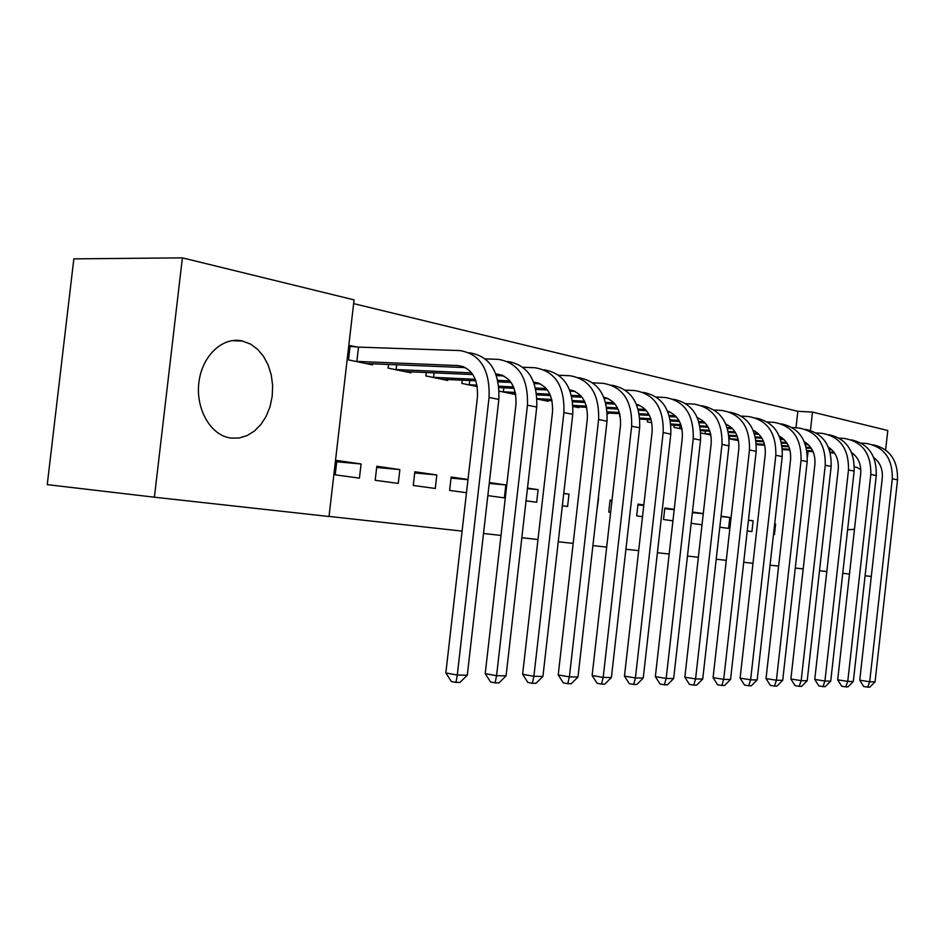 <?xml version="1.0" encoding="UTF-8"?>
<svg xmlns="http://www.w3.org/2000/svg" width="945" height="945" viewBox="0 0 945 945"><rect width="100%" height="100%" fill="white"/><g stroke="black" fill="none" stroke-linecap="round" stroke-linejoin="round"><path stroke-width="1.42" d="M854.481 529.283L847.606 529.755M856.524 467.232L854.398 467.066L856.524 467.232L860.8 469.594M230.663 438.043L228.194 437.559C209.093 433.235 195.213 407 199.064 381.142C202.655 355.214 222.902 336.704 241.979 340.885L250.484 344.063L257.583 349.296L263.596 356.454L268.226 365.172L271.286 375.023L272.632 385.548L272.207 396.227L270.046 406.586L266.242 416.143L260.95 424.423L254.429 431.05L246.964 435.669L238.92 438.055L230.663 438.043M795.985 427.79L797.828 411.299L353.631 303.617M797.828 411.299L812.499 412.079L887.792 430.507L885.619 449.938M154.401 497.2L47.25 484.631L73.84 258.871L182.385 257.855L354.068 299.872L329.025 516.502L154.401 497.2L182.385 257.855M761.658 445L756.402 444.469M747.235 530.936L751.936 531.574L753.141 520.813L748.44 520.14M700.812 432.952L710.888 435.031M691.173 523.306L702.017 524.782M692.437 512.013L703.281 513.584M647.585 419.556L647.325 421.86L651.719 422.769M643.828 504.973L638.017 504.122L636.682 515.887L642.505 516.679M608.285 413L608.202 413.745L607.328 413.567M596.897 510.465L598.598 498.405M548.277 400.467L548.183 401.306L537.079 399.003M526.046 500.815L536.665 502.267L538.107 489.64L527.499 488.092M462.247 380.15L461.881 383.41L477.296 386.611M467.999 479.469L451.143 477.024L449.607 490.408L466.487 492.711M388.537 364.404L388.111 368.113L410.981 372.85L411.099 371.787M375.189 480.284L398.258 483.415L399.853 469.594L376.807 466.251L375.189 480.284M329.037 516.407L462.081 531.114M483.509 533.488L501.004 535.425M521.829 537.729L537.988 539.512M558.247 541.757L573.166 543.399M592.905 545.584L606.69 547.108M625.921 549.234L638.666 550.651M657.413 552.719L669.19 554.03M687.476 556.05L698.367 557.255M716.216 559.227L726.28 560.338M743.715 562.263L753.011 563.291M770.045 565.181L778.633 566.126M335.203 474.839L359.431 478.135L361.061 463.971L336.869 460.463L335.203 474.839M356.702 346.969L350.146 345.551L348.492 359.903L372.495 364.876L372.625 363.731M413.272 485.47L435.279 488.459L436.826 474.957L414.843 471.768L413.272 485.47M426.266 372.46L425.864 375.945L447.67 380.457L447.788 379.465M487.844 495.617L504.37 497.873L505.847 484.962L489.333 482.564M499.208 391.147L515.769 394.585M562.346 505.764L567.591 506.473L568.996 494.117L563.763 493.361M578.919 406.87L578.824 407.661L573.072 406.468M611.994 500.354L610.092 500.07L608.734 512.072L610.635 512.332M619.826 414.217L619.613 416.107L620.251 416.249M674.234 509.379L664.831 508.008L663.532 519.537L672.934 520.825M674.187 425.191L673.95 427.376L682.042 429.054M719.818 527.204L728.583 528.397L729.823 517.435L721.059 516.159M738.458 440.606L729.221 438.834M773.482 534.516L774.439 534.646L775.621 524.073L774.664 523.943M783.972 449.643L782.448 449.867M807.443 457.167L808.105 451.32M810.444 430.412L812.499 412.079M871.302 576.45L865.1 575.765M849.484 574.04L842.751 573.296M826.804 571.524L819.492 570.721M803.203 568.914L795.277 568.039M336.715 461.774L361.061 463.971M376.665 467.48L399.853 469.594M414.713 472.925L436.826 474.957M451.013 478.111L467.976 479.682M489.238 483.403L505.847 484.962M527.428 488.636L538.107 489.64M563.728 493.621L568.996 494.117M609.997 500.897L611.911 501.074M637.922 504.902L643.781 505.469M664.748 508.753L674.198 509.662M692.366 512.627L703.269 513.69M721.011 516.572L729.823 517.435M748.416 520.352L753.141 520.813M774.664 523.979L775.621 524.073M350.052 346.39L358.509 347.122L356.856 361.415L458.077 365.561C471.661 367.924 478.123 378.343 477.473 396.805L445.839 672.958L457.285 675.049L489.061 397.443C490.006 369.589 480.249 353.962 459.802 350.571L358.509 347.122M356.856 361.415L355.06 361.262M366.069 363.541L465.483 367.605M455.951 682.396L457.285 675.049L467.303 675.214L459.967 682.444L455.951 682.396L451.379 681.558L445.839 672.958M467.303 675.214L498.842 399.416C499.775 371.739 490.03 356.206 469.618 352.816L469.157 352.709M495.865 373.96L496.657 373.996C510.135 376.346 516.572 386.529 515.958 404.531L485.21 673.655L496.574 675.687L527.452 405.181C528.326 378.035 518.616 362.774 498.334 359.372L485.352 358.887M396.687 364.735L396.132 369.566L471.649 372.885M396.132 369.566L394.36 369.412M404.862 371.586L472.843 374.551M496.479 375.602L503.85 375.933M495.133 682.845L496.574 675.687L506.083 675.84L498.948 682.892L495.133 682.845L490.597 682.018L485.21 673.655M506.083 675.84L536.736 407.059C537.599 380.079 527.912 364.9 507.666 361.51L507.666 361.51M533.653 382.028C546.836 384.544 553.12 394.49 552.53 411.866L522.62 674.305L533.89 676.301L563.917 412.54C564.732 386.068 555.081 371.137 534.964 367.747L522.987 367.262M434.086 372.814L433.566 377.338L475.323 379.288M497.838 380.339L509.91 380.906M433.566 377.338L431.83 377.173M441.835 379.252L475.878 380.8M498.169 381.851L511.091 382.465M534.244 383.564L540.339 383.859M532.366 683.282L533.89 676.301L542.926 676.443L535.98 683.318L532.366 683.282L527.865 682.467L522.62 674.305M542.926 676.443L572.753 414.323C573.568 388.111 563.988 373.263 544.013 369.79M569.587 389.753C582.049 392.801 587.967 402.499 587.329 418.848L558.223 674.931L569.386 676.88L598.61 419.545C599.366 393.699 589.786 379.099 569.847 375.72L558.767 375.236M469.759 380.504L469.275 384.745L477.036 385.123M498.854 386.198L513.572 386.93M535.591 388.017L546.269 388.549M469.275 384.745L467.562 384.591M498.995 387.592L514.139 388.348M535.921 389.446L547.438 390.013M570.142 391.159L575.068 391.407M567.78 683.684L569.386 676.88L577.986 677.01L571.229 683.719L567.78 683.684L563.326 682.892L558.223 674.931M577.986 677.01L607.021 421.234C607.8 395.754 598.339 381.237 578.659 377.669M603.82 397.172C615.597 400.656 621.149 410.095 620.487 425.498L592.125 675.521L603.182 677.423L631.65 426.207C632.359 400.975 622.838 386.682 603.087 383.316L592.846 382.843M503.839 387.84L503.378 391.821L515.356 392.435M536.642 393.545L549.919 394.23M571.477 395.353L580.88 395.837M503.378 391.821L501.7 391.667M510.832 393.557L515.627 393.746M536.795 394.856L550.498 395.577M571.808 396.687L582.037 397.231M604.304 398.388L608.178 398.601M601.516 684.074L603.182 677.423L611.391 677.553L604.8 684.109L601.516 684.074L597.098 683.294L592.125 675.521M611.391 677.553L639.67 427.825C640.415 403.042 631.071 388.82 611.663 385.194M636.457 404.306C647.573 408.134 652.794 417.312 652.109 431.841L624.468 676.088L635.418 677.955L663.166 432.562C663.827 407.909 654.377 393.911 634.816 390.568L625.33 390.108M537.067 398.636L551.762 399.44M572.54 400.562L584.506 401.212M605.615 402.346L613.86 402.794M543.08 400.243L552.045 400.668M572.717 401.802L585.097 402.476M605.958 403.621L615.006 404.106M636.871 405.299L639.753 405.464M633.693 684.44L635.418 677.955L643.238 678.073L636.824 684.475L633.693 684.44L629.311 683.684L624.468 676.088M643.238 678.073L670.808 434.109C671.517 409.976 662.303 396.061 643.167 392.364M667.607 411.158C678.097 415.268 682.999 424.175 682.302 437.901L655.346 676.632L666.178 678.451L693.24 438.634C693.854 414.536 684.487 400.822 665.115 397.491L656.326 397.042M573.024 405.381L586.384 406.137M606.702 407.271L617.463 407.886M638.159 409.043L645.329 409.445M573.946 406.645L586.691 407.307M606.879 408.453L618.054 409.079M638.489 410.236L646.451 410.697M667.926 411.914L669.934 412.02M664.406 684.794L666.178 678.451L673.655 678.569L667.394 684.83L664.406 684.794L660.071 684.05L655.346 676.632M673.655 678.569L700.552 440.11C701.225 416.591 692.13 402.96 673.265 399.227M697.386 417.749C707.273 422.084 711.868 430.731 711.16 443.689L684.853 677.152L695.579 678.923L721.992 444.433C722.559 420.856 713.262 407.425 694.091 404.117L685.94 403.68M607.233 411.855L619.377 412.552M639.257 413.709L648.896 414.264M669.19 415.446L675.38 415.812M607.304 412.941L619.696 413.662M639.434 414.82L649.487 415.41M669.521 416.591L676.49 416.993M697.587 418.233L698.78 418.304M693.748 685.125L695.579 678.923L702.726 679.042L696.619 685.16L693.748 685.125L689.46 684.404L684.853 677.152M702.726 679.042L728.973 445.839C729.623 422.911 720.633 409.563 702.04 405.783M725.866 424.092C735.175 428.593 739.486 436.98 738.777 449.229L713.085 677.648L723.705 679.384L749.479 449.974C750.023 426.916 740.797 413.733 721.826 410.449L714.266 410.035M639.824 418.044L650.833 418.706M670.288 419.875L678.912 420.395M698.827 421.588L704.12 421.907M639.895 419.084L651.164 419.769M670.489 420.938L679.514 421.482M699.158 422.663L705.206 423.029M721.826 685.444L723.705 679.384L730.544 679.502L724.567 685.479L721.826 685.444L717.586 684.747L713.085 677.648M730.544 679.502L756.177 451.332C756.791 428.947 747.92 415.871 729.587 412.067M753.141 430.199C761.894 434.83 765.922 442.945 765.214 454.533L740.112 678.12L750.625 679.821L775.81 455.289C776.317 432.715 767.175 419.793 748.393 416.521L741.376 416.119M670.891 423.998L680.861 424.612M699.938 425.793L707.604 426.266M727.166 427.471L731.619 427.742M670.985 424.99L681.203 425.616M700.127 426.797L708.207 427.294M727.485 428.498L732.694 428.817M748.723 685.763L750.625 679.821L757.181 679.928L751.346 685.786L748.723 685.763L744.518 685.066L740.112 678.12M757.181 679.928L782.224 456.577C782.814 434.735 774.061 421.907 755.976 418.092M779.282 436.082C787.504 440.807 791.272 448.662 790.563 459.613L766.029 678.569L776.424 680.246L801.053 460.38C801.514 438.267 792.453 425.593 773.872 422.344L767.352 421.966M680.01 425.545L679.691 428.392L681.936 428.534M700.564 429.715L709.565 430.282M728.264 431.463L735.068 431.9M754.275 433.105L757.961 433.342M679.691 428.392L678.167 428.25M700.658 430.66L709.908 431.239M728.465 432.42L735.659 432.881M754.594 434.086L759.012 434.369M774.487 686.058L776.424 680.246L782.708 680.341L777.003 686.082L774.487 686.058L770.329 685.373L766.029 678.569M782.708 680.341L807.195 461.621C807.751 440.276 799.116 427.695 781.279 423.856M804.349 441.752C812.074 446.548 815.582 454.132 814.885 464.491L790.882 679.006L801.171 680.648L825.257 465.259C825.694 443.595 816.716 431.156 798.324 427.931L792.264 427.565M705.395 430.955L705.088 433.66L710.687 434.027M728.914 435.208L737.029 435.728M755.374 436.921L761.363 437.311M780.251 438.527L783.216 438.716M705.088 433.66L703.588 433.519M729.02 436.106L737.383 436.649M755.575 437.83L761.953 438.244M780.57 439.46L784.255 439.697M799.21 686.342L801.171 680.648L807.207 680.743L801.62 686.365L799.21 686.342L795.099 685.668L790.882 679.006M807.207 680.743L831.151 466.452C831.694 445.591 823.166 433.235 805.565 429.408M828.422 447.221C835.652 452.053 838.924 459.364 838.239 469.181L814.755 679.42L824.926 681.038L848.492 469.948C848.893 448.71 840.01 436.495 821.819 433.306L816.185 432.952M729.8 436.153L729.516 438.728L738.175 439.307M756.035 440.488L763.336 440.972M781.338 442.154L786.571 442.508M805.14 443.737L807.455 443.89M734.608 439.957L738.376 440.157M756.154 441.339L763.69 441.847M781.539 443.028L787.161 443.406M805.459 444.622L808.471 444.823M822.941 686.613L824.926 681.038L830.726 681.132L825.257 686.637L822.941 686.613L818.878 685.952L814.755 679.42M830.726 681.132L854.15 471.094C854.67 450.694 846.259 438.563 828.895 434.724M851.551 452.501C858.308 457.345 861.356 464.397 860.682 473.681L837.683 679.821L847.759 681.404L870.817 474.449C871.195 453.624 862.395 441.634 844.393 438.456L839.16 438.126M756.378 443.831L764.505 444.386M782.011 445.567L788.543 446.005M806.227 447.198L810.763 447.505M829.037 448.733L830.726 448.851M757.902 444.788L764.706 445.201M782.129 446.383L788.898 446.843M806.428 448.036L811.353 448.367M829.344 449.584L831.742 449.749M845.74 686.873L847.759 681.404L853.323 681.499L847.972 686.897L845.74 686.873L841.723 686.235L837.683 679.821M853.323 681.499L876.263 475.548C876.759 455.584 868.443 443.689 851.327 439.85M873.794 457.604C880.102 462.436 882.925 469.228 882.264 478.016L859.749 680.211L869.707 681.758L892.293 478.784C892.647 458.36 883.918 446.572 866.116 443.429L861.249 443.11M782.377 448.769L789.736 449.277M806.912 450.458L812.724 450.859M830.1 452.053L833.998 452.312M851.977 453.553L853.111 453.635M782.425 449.536L789.949 450.056M807.03 451.237L813.09 451.663M830.301 452.844L834.577 453.139M852.284 454.368L854.091 454.486M867.675 687.121L869.707 681.758L875.058 681.853L869.825 687.145L867.675 687.121L863.695 686.495L859.749 680.211M875.058 681.853L897.526 479.847C898.01 460.298 889.8 448.603 872.896 444.776M458.077 365.561L463.794 366.814M489.061 397.443L498.842 399.416M496.657 373.996L502.327 375.224M527.452 405.181L536.736 407.059M533.677 382.075L538.957 383.233M563.917 412.54L572.753 414.323M569.67 389.942L573.839 390.852M598.61 419.545L607.021 421.234M603.926 397.42L607.068 398.117M631.65 426.207L639.67 427.825M636.564 404.555L638.773 405.039M663.166 432.562L670.808 434.109M667.702 411.358L669.06 411.654M693.24 438.634L700.552 440.11M697.434 417.855L698.024 417.985M721.992 444.433L728.973 445.839M749.479 449.974L756.177 451.332M775.81 455.289L782.224 456.577M801.053 460.38L807.195 461.621M825.257 465.259L831.151 466.452M848.492 469.948L854.15 471.094M870.817 474.449L876.263 475.548M892.293 478.784L897.526 479.847M242.605 341.027L231.785 340.672"/></g></svg>
